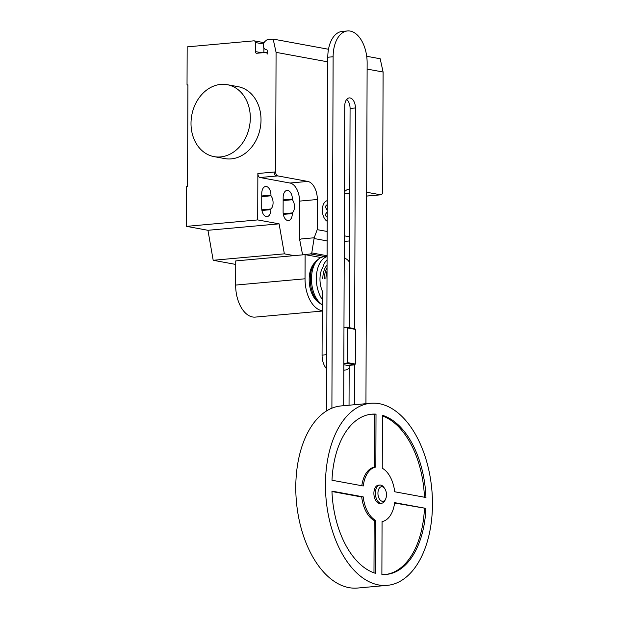 <?xml version="1.0" encoding="UTF-8"?>
<svg xmlns="http://www.w3.org/2000/svg" width="619" height="619" viewBox="0 0 619 619"><rect width="100%" height="100%" fill="white"/><g stroke="black" fill="none" stroke-linecap="round" stroke-linejoin="round"><path stroke-width="0.93" d="M385.691 498.852L385.08 500.191A9.146 5.308 -95.2 0 1 381.552 503.255L380.066 503.394A9.146 5.308 -95.2 0 1 373.891 493.304A9.146 5.308 -95.2 0 1 378.418 485.18L379.904 485.048A9.146 5.308 -95.2 0 1 383.919 487.432L384.763 488.639A7.312 4.248 -95.2 0 1 386.488 494.805A7.312 4.248 -95.2 0 1 385.691 498.852A7.312 4.248 -95.2 0 1 380.886 500.686A7.312 4.248 -95.2 0 1 377.93 493.227A7.312 4.248 -95.2 0 1 380.298 487.192A7.312 4.248 -95.2 0 1 384.763 488.639M381.552 503.255A9.146 5.308 -95.2 0 1 375.377 493.165A9.146 5.308 -95.2 0 1 379.904 485.048M387.192 585.365L357.542 588.05A91.426 53.095 -95.2 0 1 295.781 487.161A91.426 53.095 -95.2 0 1 341.054 405.94L370.704 403.263A91.426 53.095 -95.2 0 1 432.464 504.145A91.426 53.095 -95.2 0 1 387.192 585.365A91.426 53.095 -95.2 0 1 325.439 484.484A91.426 53.095 -95.2 0 1 370.704 403.263M361.806 485.722A27.429 15.924 -95.2 0 1 374.348 467.213L374.534 414.273A80.455 46.719 84.8 0 0 370.951 414.266M375.834 467.074A27.429 15.924 84.8 0 0 363.237 485.985L331.985 480.243A80.455 46.719 -95.2 0 1 371.694 414.188A80.455 46.719 -95.2 0 1 376.012 414.142L375.834 467.074L374.348 467.213M376.012 414.142L374.534 414.273M382.434 415.318A80.455 46.719 -95.2 0 1 425.949 497.506L394.698 491.765A27.429 15.924 84.8 0 0 382.256 468.258L382.434 415.318M424.448 497.227A80.455 46.719 84.8 0 0 382.434 415.937M425.911 508.385A80.455 46.719 -95.2 0 1 386.202 574.44A80.455 46.719 -95.2 0 1 381.884 574.486L382.062 521.546A27.429 15.924 84.8 0 0 394.659 502.643L425.911 508.385L394.605 503.038M385.459 574.494A80.455 46.719 84.8 0 0 424.425 508.516M375.648 520.37L375.462 573.31A80.455 46.719 -95.2 0 1 331.946 491.122L363.198 496.864A27.429 15.924 84.8 0 0 375.648 520.37L374.162 520.502A27.429 15.924 -95.2 0 1 361.72 496.995L331.962 491.525M363.198 496.864L361.72 496.995M373.977 572.823L374.162 520.502M343.839 364.73L347.909 365.481L354.687 364.862L355.306 364.049L355.43 329.401L354.811 328.704L346.679 327.211L347.298 327.908L355.43 329.401M347.298 327.908L347.174 362.556L346.547 363.368L354.687 364.862M346.547 363.368L343.839 363.616M347.174 362.556L355.306 364.049M343.971 327.451L346.679 327.211M344.21 258.154A14.632 8.496 -95.2 0 1 349.542 262.294M349.17 367.818A14.632 8.496 -95.2 0 1 345.193 370.061A14.632 8.496 -95.2 0 1 343.824 370M327.08 260.22A14.632 8.496 84.8 0 0 323.002 266.951A18.647 10.833 84.8 0 0 319.977 279.099A18.647 10.833 84.8 0 0 322.29 291.007L322.066 355.12A14.632 8.496 84.8 0 0 326.7 368.901M354.377 404.741L354.517 364.877M354.641 328.674L355.414 107.969A9.115 5.292 84.8 0 0 349.255 97.91A9.115 5.292 84.8 0 0 344.744 106.004L343.692 405.708M346.702 99.396A9.115 5.292 -95.2 0 1 350.075 108.449L349.309 327.691M349.178 365.365L349.039 405.221M331.9 408.2L333.123 56.762A29.054 16.875 -95.2 0 1 347.507 30.95A29.054 16.875 -95.2 0 1 367.137 63.014L365.945 403.689M347.507 30.95L342.175 31.43A29.054 16.875 84.8 0 0 327.784 57.242L326.553 410.946M326.979 271.865A16.156 9.386 84.8 0 0 325.911 278.968M327.049 267.617A17.897 10.391 84.8 0 0 324.426 278.821M327.064 265.033A18.647 10.833 84.8 0 0 322.809 278.844M327.087 256.63A24.868 14.438 84.8 0 0 316.34 278.434A24.868 14.438 84.8 0 0 322.267 299.472M327.087 256.483L323.791 256.784A24.868 14.438 84.8 0 0 318.793 258.881A24.868 14.438 84.8 0 0 311.473 278.875A24.868 14.438 84.8 0 0 322.244 304.71M318.793 258.881L317.253 260.112A23.708 13.765 84.8 0 0 315.752 261.543A23.708 13.765 84.8 0 0 310.274 279.169A23.708 13.765 84.8 0 0 319.512 303.078A23.708 13.765 84.8 0 0 321.246 304.215L322.244 304.749M315.752 261.543L314.251 263.214A21.959 12.751 84.8 0 0 309.175 279.548A21.959 12.751 84.8 0 0 317.733 301.701L319.512 303.078M322.22 310.746A29.031 16.86 -95.2 0 1 305.035 278.79L305.121 254.633L320.952 257.543M305.121 254.633L235.738 260.916L235.653 285.073A29.031 16.86 84.8 0 0 255.268 317.106L322.22 311.048M250.316 117.966A36.567 29.387 100.4 0 1 214.058 156.622A36.567 29.387 100.4 0 1 191.008 123.336A36.567 29.387 100.4 0 1 227.266 84.687A36.567 29.387 100.4 0 1 250.316 117.966M214.05 156.622L224.759 158.588A36.567 29.387 -79.6 0 0 261.017 119.939A36.567 29.387 -79.6 0 0 237.967 86.652L227.274 84.687M349.689 219.165A7.861 4.565 -95.2 0 1 349.704 214.561M261.705 207.953L261.76 193.453A7.861 4.565 -95.2 0 1 265.652 186.466A7.861 4.565 -95.2 0 1 270.96 195.14L270.96 195.805A7.861 4.565 -95.2 0 1 270.913 208.982L270.913 209.648A7.861 4.565 -95.2 0 1 267.013 216.627A7.861 4.565 -95.2 0 1 261.705 207.953M261.829 209.802L270.913 208.982M261.744 196.641L270.96 195.805M294.118 255.632L284.353 253.836L279.107 223.846L257.705 219.915L186.536 226.361L186.675 186.474L187.565 186.396L187.921 84.865L187.031 84.95L187.162 46.874L253.883 40.839A1.826 1.47 100.4 0 1 255.353 42.518L255.322 51.578A1.826 1.47 -79.6 0 0 256.8 53.257L265.698 52.453A1.826 1.47 100.4 0 1 267.176 54.132L267.184 50.456A0.735 0.588 -79.6 0 0 266.673 49.783A4.751 3.822 100.4 0 1 266.348 49.744A4.751 3.822 100.4 0 1 263.392 46.123A4.751 3.822 100.4 0 1 265.296 41.156L267.222 39.631L273.157 39.09L276.074 52.352L327.768 61.854M279.107 223.846L207.945 230.291L186.536 226.361M275.656 171.896A3.66 2.12 84.8 0 0 277.784 175.912L276.298 176.044A3.66 2.12 -95.2 0 1 274.171 172.028L275.656 171.896L276.074 52.352M257.705 219.915L257.86 173.506A3.66 2.12 84.8 0 0 259.995 177.521L289.955 183.031A16.458 9.556 84.8 0 1 299.534 201.113L299.395 240.273L301.213 238.949L314.197 237.773L317.222 229.649L327.18 231.475M317.222 229.649L317.323 199.504A16.458 9.556 84.8 0 0 307.751 181.421L277.784 175.912M325.37 256.637L310.568 253.922L311.783 252.9L314.197 237.773M311.783 252.9L327.095 255.717M303.38 254.796L310.568 253.922M302.559 254.641L299.813 240.304M301.213 238.949L299.565 240.257M349.797 189.197A16.458 9.556 84.8 0 0 349.015 189.213A16.458 9.556 84.8 0 0 344.443 191.859M292.361 199.736L292.369 199.07A7.861 4.565 84.8 0 0 287.054 190.397A7.861 4.565 84.8 0 0 283.162 197.384L283.107 211.884A7.861 4.565 84.8 0 0 288.423 220.565A7.861 4.565 84.8 0 0 292.315 213.578L292.315 212.913A7.861 4.565 84.8 0 0 292.361 199.736L283.154 200.571M292.315 212.913L283.231 213.733M207.945 230.291L213.191 260.282L235.723 264.421M284.353 253.836L213.191 260.282M344.435 193.043L349.774 194.018M366.688 192.246L380.53 194.792A3.66 2.12 -95.2 0 0 380.871 194.807A3.66 2.12 -95.2 0 0 382.681 191.557L383.099 72.021L380.182 58.759L366.703 56.283M349.611 240.946L344.272 241.433M349.627 236.806L344.288 235.824M187.921 85.113L187.031 84.95M328.503 49.265L273.157 39.09M367.113 69.08L383.099 72.021M262.603 42.394L264.243 42.332M263.764 43.284A1.826 1.47 -79.6 0 0 262.766 42.425L254.208 40.854M263.903 47.818L263.887 52.615M327.25 210.506L325.277 206.777L326.414 205.067L327.265 206.676M327.234 215.489L326.368 216.782L325.246 214.669L327.25 211.667M327.289 200.68A10.624 6.167 84.8 0 0 322.337 210.073A10.624 6.167 84.8 0 0 327.211 221.277M325.284 272.02L327.041 271.857M326.747 354.695L322.066 355.12M350.075 108.449L355.414 107.969M327.784 57.242L333.123 56.762M235.653 285.073L305.035 278.79M261.93 210.46L270.913 209.648M261.744 195.975L270.96 195.14M276.298 176.044L259.995 177.521M274.171 172.028L257.86 173.506M307.751 181.421L289.955 183.031M314.081 238.524L327.142 240.923M317.323 199.504L299.534 201.113M347.514 189.561L349.789 189.352M292.369 199.07L283.154 199.906M292.315 213.578L283.34 214.391M380.53 194.792L366.672 196.045M261.93 52.793L255.322 51.578M263.524 44.019L255.353 42.518M343.816 370.185L345.193 370.061M366.672 196.091L380.871 194.807M266.348 49.744L266.859 49.837M266.023 52.468L267.176 52.685"/></g></svg>
